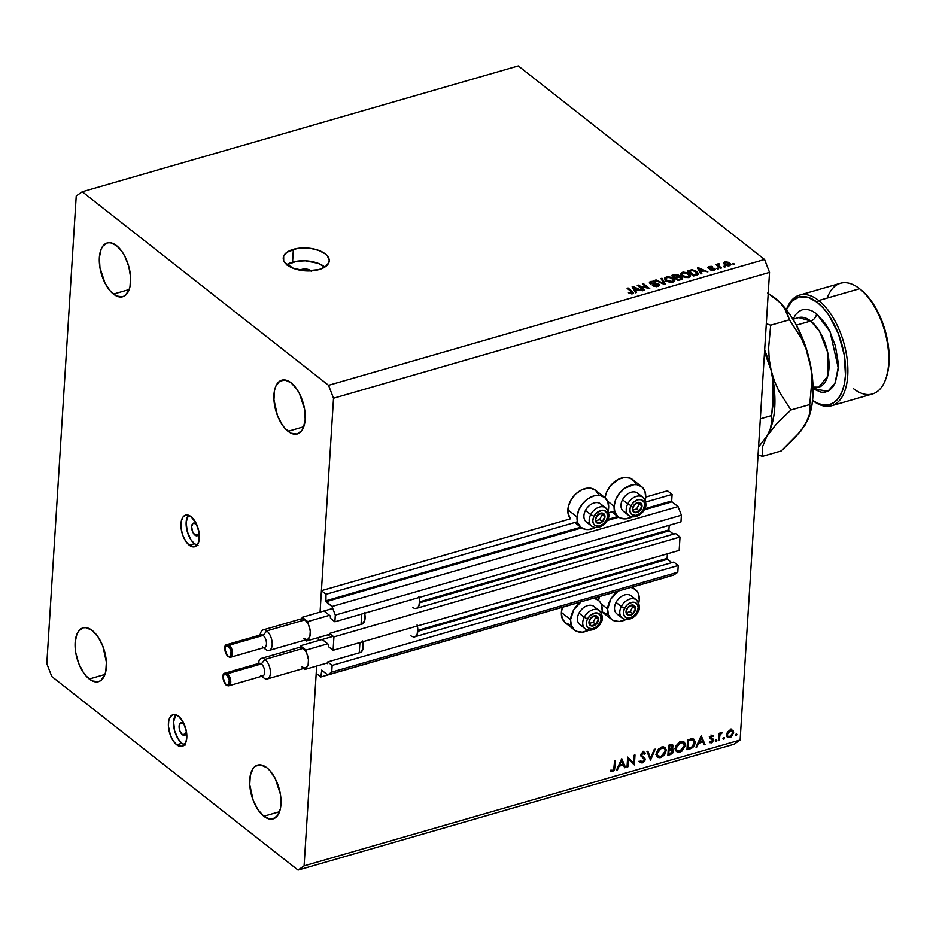 <?xml version="1.0" encoding="UTF-8"?>
<svg xmlns="http://www.w3.org/2000/svg" width="936" height="936" viewBox="0 0 936 936"><rect width="100%" height="100%" fill="white"/><g stroke="black" fill="none" stroke-linecap="round" stroke-linejoin="round"><path stroke-width="1.4" d="M666.888 577.114L632.327 587.083L666.888 577.114M617.748 591.295L595.261 597.776L617.748 591.295M580.683 601.988L320.802 676.997L316.204 673.382L316.672 666.046L304.095 865.858L740.119 740.013L769.532 272.376L333.52 398.221L320.065 612.109L321.411 590.686L326.009 594.301L325.588 600.865L580.753 527.214L325.588 600.865L331.987 606.481L335.31 615.081L334.889 621.785L330.478 618.31L330.244 615.888L324.359 611.267L330.244 615.888L330.478 618.31L334.889 621.785L680.975 521.89L334.889 621.785L335.31 615.081L681.396 515.198L335.31 615.081L331.987 606.481L678.073 506.598L331.987 606.481L325.927 601.719L326.009 594.301L577.442 521.738L326.009 594.301L321.411 590.686L570.422 518.825L321.411 590.686L320.065 612.109L333.52 398.221L769.532 272.376L764.56 259.494L518.287 65.918L82.274 191.763L328.548 385.328L764.56 259.494L328.548 385.328L333.52 398.221L328.548 385.328L82.274 191.763L518.287 65.918L764.56 259.494L769.532 272.376L740.119 740.013L304.095 865.858L298.046 870.082L51.772 676.506L46.8 663.624L76.225 195.987L82.274 191.763L76.225 195.987L46.8 663.624L51.772 676.506L298.046 870.082L734.058 744.237L298.046 870.082L304.095 865.858L316.672 666.046L316.204 673.382L320.802 676.997L580.683 601.988M321.773 670.27L320.802 676.997L321.773 670.27M673.768 575.032L327.682 674.926L321.621 670.153L327.682 674.926L673.768 575.032L677.804 572.224L331.718 672.106L327.682 674.926L331.718 672.106L677.804 572.224L678.226 565.519L332.14 665.402L331.718 672.106L332.14 665.402L678.226 565.519L673.815 562.056L415.28 636.667L673.815 562.056L678.226 565.519L677.804 572.224L673.768 575.032M359.482 652.778A11.197 5.686 73.9 0 1 359.26 652.778L359.904 642.552L359.26 652.778L360.781 652.392L327.729 661.939L332.14 665.402L327.729 661.939L360.781 652.404L363.145 648.121L362.677 640.961M327.635 663.507L327.729 661.939L327.635 663.507M671.732 562.653L667.438 559.283L417.784 631.332L667.438 559.283L671.732 562.653M326.488 663.214L327.6 663.683L326.488 663.214M667.099 558.418L667.391 553.808L667.099 558.418L417.83 630.373L667.099 558.418M328.442 644.401L322.569 639.779L328.442 644.401M328.676 646.823L328.782 645.255L328.676 646.823L333.087 650.298L333.93 636.889L680.016 537.007L679.173 550.403L333.087 650.298L328.676 646.823M679.173 550.403L333.087 650.298L333.93 636.889L680.016 537.007L675.605 533.543L417.07 608.154L675.605 533.543L680.016 537.007L679.173 550.403M361.273 624.265A11.197 5.686 73.9 0 1 361.05 624.265L361.694 614.039L361.05 624.265L362.583 623.879L329.519 633.426L333.93 636.889L329.519 633.426L362.571 623.891L364.946 619.609L364.467 612.437M329.425 634.994L329.519 633.426L329.425 634.994M673.522 534.14L669.228 530.77L419.574 602.819L669.228 530.77L673.522 534.14M328.29 634.702L329.016 635.275L328.29 634.702M668.901 529.905L669.182 525.295L668.901 529.905L419.62 601.848L668.901 529.905M680.975 521.89L681.396 515.198L678.073 506.598L672.013 501.836L644.073 509.898L672.013 501.836L678.073 506.598L681.396 515.198L680.975 521.89M618.743 517.21L607.008 520.591L618.743 517.21M581.677 527.904L325.927 601.719L581.677 527.904M671.685 500.971L672.095 494.419L645.641 502.047L672.095 494.419L667.497 490.803L645.711 497.098L667.497 490.803L672.095 494.419L671.685 500.971L644.635 508.774L671.685 500.971M607.581 519.48L617.818 516.52L607.581 519.48M614.507 511.033L608.587 512.752L614.507 511.033M318.275 640.622L318.462 637.533L318.275 640.622M604.633 497.414A19.094 13.443 -51.8 0 1 608.646 507.862L607.838 501.883L604.75 497.507L599.847 495.401L593.88 495.893L587.75 498.9L582.403 503.966L578.635 510.319L577.032 516.988A19.094 13.443 -51.8 0 1 587.668 498.958A19.094 13.443 -51.8 0 1 604.633 497.414L595.448 490.195A19.094 13.443 128.2 0 0 578.483 491.728A19.094 13.443 128.2 0 0 567.848 509.769L577.032 516.988L577.84 522.978L580.928 527.354L585.831 529.46L588.732 529.542L595.214 527.6A19.094 13.443 -51.8 0 1 581.034 527.436A19.094 13.443 -51.8 0 1 577.032 516.988L567.848 509.769A19.094 13.443 128.2 0 0 570.422 518.825L567.941 512.905L568.351 506.458L571.089 499.812L575.734 493.986L581.584 489.879L587.75 488.101L590.663 488.182L595.565 490.288L598.654 494.664M608.131 511.185L608.646 507.862A19.094 13.443 -51.8 0 1 608.143 511.15M614.098 506.294A19.094 13.443 -51.8 0 1 624.733 488.253A19.094 13.443 -51.8 0 1 641.698 486.72A19.094 13.443 -51.8 0 1 645.7 497.168L645.197 500.491A19.094 13.443 -51.8 0 0 645.7 497.168L644.904 491.189L641.815 486.814L636.913 484.708L634 484.626L624.815 488.194L619.457 493.26L615.689 499.613L614.098 506.294L607.522 501.134L614.098 506.294L614.893 512.273L617.982 516.649L620.252 518.017L625.798 518.848L632.28 516.906A19.094 13.443 -51.8 0 1 618.099 516.742A19.094 13.443 -51.8 0 1 614.098 506.294M641.698 486.72L632.502 479.501A19.094 13.443 128.2 0 0 616.134 480.624A19.094 13.443 128.2 0 0 605.03 497.753L606.505 492.394L610.272 486.041L618.649 479.185L624.815 477.395L630.361 478.226L634.433 481.525L635.708 483.97M574.575 630.092A19.094 13.443 -51.8 0 0 588.756 630.256L582.274 632.198L576.728 631.367L574.47 629.998L571.381 625.622L570.574 619.644L561.389 612.425A19.094 13.443 128.2 0 0 565.391 622.873L574.575 630.092A19.094 13.443 -51.8 0 1 570.574 619.644L573.815 609.687L581.291 601.544M593.389 598.057L598.291 600.163L600.093 602.105L601.38 604.539L602.187 610.518A19.094 13.443 -51.8 0 1 601.684 613.805M618.357 590.85L610.88 598.993L607.639 608.95A19.094 13.443 -51.8 0 0 611.641 619.398A19.094 13.443 -51.8 0 0 625.821 619.562L619.34 621.492L613.794 620.673L611.524 619.304L608.435 614.929L607.639 608.95L601.064 603.778L607.639 608.95A19.094 13.443 -51.8 0 1 617.935 591.154M630.841 587.422A19.094 13.443 -51.8 0 1 635.24 589.376A19.094 13.443 -51.8 0 1 639.241 599.824L638.738 603.135A19.094 13.443 -51.8 0 0 639.241 599.824L638.446 593.845L637.159 591.4L633.087 588.1L630.454 587.363M599.485 596.56A19.094 13.443 128.2 0 0 598.572 600.409L599.485 596.56M199.017 531.145L198.198 534.994L197.086 535.778L194.981 535.123L198.678 534.058L194.981 535.123A6.587 3.346 73.9 0 1 191.728 528.395A6.587 3.346 73.9 0 1 193.518 523.095A6.587 3.346 73.9 0 1 195.694 523.727L197.075 525.26M198.022 545.36L194.442 543.687L190.991 539.838L187.2 531.344L186.147 522.206L188.429 515.21A16.462 8.354 -106.1 0 0 186.744 529.46A16.462 8.354 -106.1 0 0 194.442 543.687L189.259 545.173A16.462 8.354 73.9 0 1 181.128 528.349A16.462 8.354 73.9 0 1 185.597 515.104A16.462 8.354 73.9 0 1 191.061 516.66L187.469 514.987L185.796 515.057L183.023 516.988L181.327 521.059L181.327 529.706L183.023 535.895L185.819 541.324L189.259 545.173L194.524 546.788L197.297 544.846L198.994 540.786L198.994 532.139L196.01 523.084L191.061 516.66A16.462 8.354 73.9 0 1 199.192 533.497A16.462 8.354 73.9 0 1 194.723 546.729A16.462 8.354 73.9 0 1 189.259 545.173L194.442 543.687A16.462 8.354 -106.1 0 0 197.075 545.138M186.451 730.747L185.129 735.099L182.426 734.725L186.124 733.66L182.426 734.725A6.587 3.346 73.9 0 1 179.174 727.997A6.587 3.346 73.9 0 1 180.952 722.697A6.587 3.346 73.9 0 1 183.14 723.329L184.521 724.862M185.468 744.962L181.888 743.289L178.437 739.44L174.646 730.946L173.593 721.808L175.874 714.812A16.462 8.354 -106.1 0 0 174.19 729.062A16.462 8.354 -106.1 0 0 181.888 743.289L176.705 744.775A16.462 8.354 73.9 0 1 168.574 727.951A16.462 8.354 73.9 0 1 173.043 714.706A16.462 8.354 73.9 0 1 178.495 716.262L174.915 714.589L173.242 714.659L170.457 716.59L168.761 720.662L168.41 726.219L170.469 735.497L173.254 740.926L176.705 744.775L181.958 746.39L185.749 742.646L186.791 737.743L186.439 731.741L183.456 722.674L178.495 716.262A16.462 8.354 73.9 0 1 186.638 733.099A16.462 8.354 73.9 0 1 182.169 746.331A16.462 8.354 73.9 0 1 176.705 744.775L181.888 743.289A16.462 8.354 -106.1 0 0 184.509 744.74M299.988 270.176A6.587 3.264 -176.4 0 1 301.755 269.392L301.685 270.469L301.755 269.392L306.68 269.123L311.489 271.3M286.24 265.04L296.536 261.284L305.335 260.816L318.135 263.32L324.862 267.064A23.037 11.443 3.6 0 0 292.57 262.162L293.377 249.339A23.037 11.443 -176.4 0 1 317.351 249.935A23.037 11.443 -176.4 0 1 329.238 260.898A23.037 11.443 -176.4 0 1 319.106 269.556L306.341 270.913L293.541 268.398L285.024 262.876L283.69 260.664L283.655 256.183L287.048 252.205L297.344 248.449L310.635 248.403L318.942 250.485L325.318 253.937L327.46 256.019L329.25 260.489L328.829 262.7L325.424 266.678L319.106 269.556A23.037 11.443 -176.4 0 1 295.121 268.96A23.037 11.443 -176.4 0 1 283.245 257.997A23.037 11.443 -176.4 0 1 293.377 249.339L292.57 262.162A23.037 11.443 3.6 0 0 286.802 264.666M89.224 679.01A27.975 14.204 73.9 0 1 75.406 650.403A27.975 14.204 73.9 0 1 83 627.892A27.975 14.204 73.9 0 1 92.278 630.536L86.182 627.682L83.339 627.799L78.612 631.098L76.904 634.163L75.126 642.494L75.734 652.708L78.624 663.238L83.362 672.469L86.206 676.155L92.301 680.94L98.163 681.747L100.725 680.601L104.598 675.394L105.78 671.545L106.376 662.091L102.878 646.32L98.14 637.088L92.278 630.536A27.975 14.204 73.9 0 1 106.107 659.155A27.975 14.204 73.9 0 1 98.514 681.665A27.975 14.204 73.9 0 1 89.224 679.01L104.961 674.47L89.224 679.01M113.443 294.068A27.975 14.204 73.9 0 1 99.626 265.461A27.975 14.204 73.9 0 1 107.207 242.951A27.975 14.204 73.9 0 1 116.497 245.595L110.401 242.74L107.558 242.857L102.831 246.156L101.123 249.21L99.345 257.552L99.953 267.766L105.019 283.163L110.425 291.213L116.52 295.998L122.382 296.806L124.944 295.647L128.817 290.452L129.999 286.603L130.595 277.15L128.805 266.573L124.921 256.499L122.359 252.135L116.497 245.595A27.975 14.204 73.9 0 1 130.326 274.201A27.975 14.204 73.9 0 1 122.733 296.712A27.975 14.204 73.9 0 1 113.443 294.068L129.18 289.528L113.443 294.068M288.042 431.297A27.975 14.204 73.9 0 1 274.213 402.691A27.975 14.204 73.9 0 1 281.806 380.18A27.975 14.204 73.9 0 1 291.096 382.824L285 379.969L279.595 381.245L275.722 386.439L274.541 390.289L273.944 399.742L277.442 415.514L282.181 424.757L285.024 428.442L291.119 433.228L296.981 434.035L301.708 430.735L303.416 427.682L305.195 419.34L304.586 409.126L299.52 393.728L296.958 389.364L291.096 382.824A27.975 14.204 73.9 0 1 304.914 411.442A27.975 14.204 73.9 0 1 297.332 433.941A27.975 14.204 73.9 0 1 288.042 431.297L303.767 426.757L288.042 431.297M263.823 816.25A27.975 14.204 73.9 0 1 249.994 787.632A27.975 14.204 73.9 0 1 257.587 765.121A27.975 14.204 73.9 0 1 266.877 767.766L260.781 764.911L255.376 766.186L253.211 768.327L250.321 775.242L249.725 784.696L253.223 800.467L257.962 809.698L263.823 816.25L269.919 819.094L272.762 818.977L277.489 815.677L280.379 808.774L280.976 804.281L280.367 794.079L275.301 778.682L269.896 770.632L266.877 767.766A27.975 14.204 73.9 0 1 280.695 796.384A27.975 14.204 73.9 0 1 273.113 818.895A27.975 14.204 73.9 0 1 263.823 816.25L279.548 811.711L263.823 816.25M628.384 758.967L627.892 766.806L627.026 767.052L627.658 757.072L633.649 763.062L634.14 755.2L634.994 754.954L634.374 764.934L628.384 758.967L634.374 764.934L634.994 754.954L634.14 755.2L633.649 763.062L627.658 757.072L627.026 767.052L627.892 766.806L627.085 766.174L627.892 766.806L628.384 758.967L627.576 758.335L628.384 758.967M643.196 756.791L645.278 759.388L644.565 761.26L641.92 762.969L639.627 761.53L640.47 760.792L642.646 761.787L644.342 760.055L644.143 758.733L640.622 755.773L641.09 753.925L642.88 752.439L645.548 753.316L644.728 754.159L642.435 753.632L641.511 755.481L644.658 757.727L645.278 759.388L641.476 755.083L642.95 753.41L644.728 754.159L645.548 753.316L643.079 751.222M650.508 760.278L646.975 751.503L647.899 751.234L650.578 758.183L654.252 749.397L655.177 749.128L650.508 760.278L655.177 749.128L654.252 749.397L650.578 758.183L647.899 751.234L646.975 751.503L650.508 760.278M660.898 757.528L659.002 757.715L656.861 756.452L656.358 752.731L658.652 748.753L663.413 746.858L664.993 747.513L666.21 749.83L664.548 754.978L660.898 757.528L666.233 750.836L664.981 747.513L661.483 747.057L656.206 753.784L657.458 757.06L660.898 757.528L659.845 756.697L660.898 757.528M679.981 752.029L678.073 752.205L675.932 750.941L675.265 748.777L675.769 746.156L679.583 741.932L683.455 741.628L685.07 743.406L685.257 745.852L681.934 751.093L679.981 752.029L685.304 745.337L684.064 742.002L680.566 741.558L675.277 748.273L676.529 751.561L679.981 752.029L678.916 751.187L679.981 752.029M695.998 747.15L701.275 735.825L705.042 744.541L704.118 744.81L702.913 742.014L698.584 743.266L696.934 746.881L695.998 747.15L696.934 746.881L698.584 743.266L702.913 742.014L704.118 744.81L705.042 744.541L701.146 735.86L695.998 747.15M736.035 735.719L735.368 734.783L736.69 734.14L736.339 735.567L736.889 734.655L736.141 734.058L735.298 735.123L736.035 735.719L735.298 735.123M607.242 614.192L602.059 611.84A19.094 13.443 128.2 0 0 602.456 612.179L611.641 619.398M570.176 624.885L565.274 622.779L562.185 618.403L561.389 612.425L562.419 607.265A19.094 13.443 128.2 0 0 561.389 612.425L570.574 619.644A19.094 13.443 -51.8 0 1 580.87 601.848M732.853 730.408L730.279 729.975L727.553 731.94L726.43 734.807L727.834 731.589L731.706 729.846L733.227 730.852L733.648 732.724L731.203 736.854L729.097 737.662L727.307 737.182L726.43 734.807L727.377 737.229L729.799 737.521L733.648 732.724L732.689 730.267M723.692 739.288L723.025 738.34L724.335 737.697L723.996 739.136L724.534 738.223L723.785 737.615L722.943 738.679L723.692 739.288L722.943 738.679M719.351 740.411L718.497 740.657L718.953 733.368L719.807 733.11L719.749 734.187L722.253 732.537L719.913 735.111L719.351 740.411L719.819 735.415L722.253 732.537L719.749 734.187L719.807 733.11L718.953 733.368L718.497 740.657L719.351 740.411L718.555 739.779L719.351 740.411M715.981 741.511L715.315 740.563L716.637 739.92L716.286 741.359L716.836 740.446L716.087 739.85L715.244 740.902L715.981 741.511L715.244 740.902M710.202 737.018L713.489 740.154L713.232 739.124L710.108 737.229L711.091 738.001L710.225 736.878L710.904 737.404L711.863 736.164L711.184 735.626L713.021 736.585L713.642 735.79L711.922 735.263L710.038 737.685L711.22 735.602L713.478 735.637L710.904 737.404L713.232 739.124L713.466 740.376L712.109 742.482L709.558 742.611L712.624 740.446L710.038 737.685L712.624 740.446L711.325 741.967L709.991 741.605L709.582 742.622M695.085 742.634L692.734 747.513L686.954 749.759L687.574 739.779L692.827 738.75L695.015 741.195L695.085 742.634L693.962 739.253L692.511 738.715L687.574 739.779L686.954 749.759L689.902 748.905L688.966 748.168L689.902 748.905C692.979 747.993 694.699 745.898 695.085 742.634L694.196 741.944L695.085 742.634M670.457 754.521L667.871 755.27L668.503 745.29L671.966 744.518L673.241 746.062L672.001 748.788L673.288 749.35L673.639 751.117L672.621 753.176L670.457 754.521L673.674 750.812L672.001 748.788L673.241 746.343L672.656 744.787L668.503 745.29L667.871 755.27L670.457 754.521L669.521 753.784L670.457 754.521M616.52 770.094L621.797 758.768L625.564 767.473L624.64 767.742L623.423 764.958L619.105 766.198L617.456 769.825L616.52 770.094L617.456 769.825L619.105 766.198L623.423 764.958L624.64 767.742L625.564 767.473L621.668 758.803L616.52 770.094M610.892 770.082L612.518 770.48L613.723 769.591L614.578 760.851L615.432 760.605L614.543 769.802L612.565 771.486L610.33 770.995L610.892 770.082L610.33 770.995L612.565 771.486L615.01 767.344L615.432 760.605L614.578 760.851L614.156 767.485L612.67 770.445L610.892 770.082M639.58 286.112L644.693 290.137L643.711 290.417L637.276 285.363L647.478 287.925L642.353 283.9L643.348 283.608L649.771 288.674L639.58 286.112L649.771 288.674L643.348 283.608L642.353 283.9L647.478 287.925L637.276 285.363L643.711 290.417L644.693 290.137L639.58 286.112L639.51 287.13L639.58 286.112M650.988 283.234L651.76 281.9L655.832 281.982L650.976 281.315L649.97 283.503L657.914 284.415L657.037 286.627L657.084 285.843L653.305 285.316L653.246 286.182L653.305 285.316L657.751 286.451L659.482 285.152L658.885 284.111L658.768 286.053L658.885 284.111L659.4 285.457L656.37 286.709L652.392 285.667L656.113 286.018L658.254 285.035L657.177 284.064L649.97 283.503L650.029 281.701L653.609 281.116L655.832 281.982L651.76 281.9L650.66 282.649L651.175 283.362L658.885 284.111L651.947 283.655L650.66 282.695L650.578 283.865M661.963 278.238L665.391 284.158L664.361 284.462L655.083 280.227L656.101 279.934L664.069 283.737L660.933 278.542L661.963 278.238L660.933 278.542L664.069 283.737L656.101 279.934L655.083 280.227L664.361 284.462L665.391 284.158L661.963 278.238L661.846 280.075L661.963 278.238M672.961 282.064L667.345 281.479L664.958 279.653L664.63 278.074L667.298 276.682L671.755 277.372L674.716 279.934L674.294 281.408L672.961 282.064L674.786 280.484L673.44 278.39L666.362 276.88L664.525 278.507L665.964 280.624L669.135 282.087L672.961 282.064M688.814 277.489L683.198 276.892L680.811 275.079L680.484 273.499L683.151 272.107L687.609 272.797L690.569 275.359L690.148 276.834L688.814 277.489L690.639 275.909L689.294 273.815L682.215 272.306L680.378 273.932L681.817 276.05L684.988 277.512L688.814 277.489M700.748 271.896L701.836 273.64L700.807 273.944L697.425 268L698.385 267.731L707.873 271.896L704.083 270.925L700.748 271.896L704.083 270.925L707.873 271.896L698.385 267.731L697.425 268L700.807 273.944L701.836 273.64L700.748 271.896L700.643 273.64L700.748 271.896M733.578 263.496L734.503 264.221L733.508 264.502L732.595 263.776L733.578 263.496L732.595 263.776L733.508 264.502L734.503 264.221L733.578 263.496L733.52 264.502L733.578 263.496M729.764 263.016L730.817 264.865L728.149 265.918L725.435 265.227L723.411 263.145L725.482 261.776L728.805 262.396L724.721 261.916L723.411 263.051L724.487 264.596L729.565 265.73L730.876 264.596L729.764 263.016L729.589 265.719L729.764 263.016M724.417 266.14L725.33 266.865L723.423 266.421L724.417 266.14L723.423 266.421L724.347 267.146L725.33 266.865L724.417 266.14L724.347 267.146L724.417 266.14M719.07 266.058L721.492 267.965L720.498 268.258L715.829 264.584L717.561 264.876L717.701 263.964L719.094 263.812L719.386 264.443L718.193 265.028L719.07 266.058L718.286 265.262L719.094 263.812L717.9 263.894L717.561 264.876L715.829 264.584L720.498 268.258L721.492 267.965L719.07 266.058L719 267.076L719.07 266.058M717.725 268.07L718.649 268.796L716.73 268.351L717.725 268.07L716.73 268.351L718.649 268.796L717.725 268.07L717.666 269.077L717.725 268.07M714.741 268.386L714.718 269.919L712.39 270.457L710.038 269.743L713.302 269.708L714.063 269.24L713.595 268.597L707.908 267.907L708.622 266.584L711.418 266.339L712.624 266.854L709.722 266.971L709.184 267.86L714.741 268.386L709.055 267.778L709.722 266.971L712.624 266.854L709.02 266.456L708.154 268.141L713.864 268.761L713.302 269.708L710.038 269.743L713.911 270.247L714.741 268.386L714.648 269.966L714.741 268.386L715.256 269.217M696.934 271.557L698.268 274.26L693.751 275.98L687.317 270.925L692.441 269.79L696.934 271.557L691.645 269.802L687.317 270.925L693.751 275.98L698.432 273.768L696.934 271.557L696.864 272.75L696.934 271.557M681.829 277.384L682.274 279.045L677.898 280.554L671.463 275.5L676.681 274.412L678.834 275.324L678.939 276.529L681.829 277.384L678.939 276.529L678.647 275.161L674.423 274.646L671.463 275.5L677.898 280.554L682.531 278.53L681.829 277.384L681.7 279.396L681.829 277.384M635.474 290.733L636.562 292.477L635.532 292.781L632.139 286.849L633.11 286.568L642.587 290.745L638.808 289.774L635.474 290.733L638.808 289.774L642.587 290.745L633.11 286.568L632.139 286.849L635.532 292.781L636.562 292.477L635.474 290.733L635.357 292.488L635.474 290.733M632.467 293.752L628.407 292.769L631.227 293.225L632.303 292.582L627.12 288.3L628.103 288.007L633.555 292.687L632.467 293.752L633.578 292.874L628.103 288.007L627.12 288.3L632.268 292.477L631.765 293.155L628.407 292.769L632.467 293.752M734.058 744.237L740.119 740.013L734.058 744.237M299.953 270.211L301.755 269.392A6.587 3.264 -176.4 0 1 311.091 270.878M186.463 731.87A6.587 3.346 73.9 0 1 184.603 735.357A6.587 3.346 73.9 0 1 182.426 734.725L179.923 731.016L179.104 726.137L180.437 722.955L183.14 723.329A6.587 3.346 73.9 0 1 184.38 724.651M199.017 532.268A6.587 3.346 73.9 0 1 197.168 535.755A6.587 3.346 73.9 0 1 194.981 535.123L192.488 531.414L191.658 526.535L192.991 523.353L195.694 523.727A6.587 3.346 73.9 0 1 196.934 525.061M724.651 263.039L724.721 261.916L724.651 263.039M725.47 264.303L725.365 262.454L728.816 263.344L728.922 265.192L728.887 265.871L728.922 265.192L725.47 264.303L725.412 265.204L725.47 264.303L727.939 265.297L729.635 264.572L726.348 262.349L724.745 262.829L725.47 264.303M724.546 264.642L725.365 262.454M729.577 265.73L729.647 264.502L728.922 265.192M716.754 265.309L716.812 264.291L716.754 265.309M717.502 265.894L717.561 264.876L717.502 265.894M717.9 263.894L717.76 266.105L717.561 264.876M719.047 264.49L719.094 263.812L719.047 264.49M718.286 265.262L718.626 264.572M710.904 270.165L710.95 269.392L710.904 270.165M713.267 270.399L713.302 269.708L713.267 270.399M713.864 268.761L713.302 269.708M707.721 267.415L708.154 268.141M708.962 267.345L709.02 266.456L708.962 267.345M709.055 267.778L709.722 266.971M709.71 268.679L709.757 267.988L709.71 268.679M711.091 268.655L711.138 267.883L711.091 268.655M698.279 269.498L698.385 267.731L698.279 269.498M700.327 271.206L699.356 269.474L699.239 271.194L698.572 268.386L698.478 269.861L698.572 268.386L703.006 270.434L702.948 271.253L703.006 270.434L700.327 271.206L700.222 272.902L700.327 271.206L703.006 270.434L698.572 268.386L700.327 271.206M689.949 270.972L690.007 270.141L689.949 270.972M691.599 270.527L691.645 269.802L691.599 270.527M697.133 273.183L693.365 270.562L689.06 271.229L693.985 275.102L695.694 274.611L695.635 275.43L697.133 273.183L693.985 275.102L693.939 275.921L693.985 275.102L689.06 271.229L688.99 272.236L689.06 271.229L692.207 270.457L695.939 271.838L697.133 273.183L697.121 274.985M682.157 273.242L682.215 272.306L682.157 273.242M689.224 275.055L689.294 273.815L689.224 275.055M681.619 275.289L680.917 275.652M682.824 275.781L681.607 274.084L682.976 272.891L686.416 273.055L689.411 275.71L688.007 277.664L688.054 276.904L682.789 275.746L682.765 276.682L682.824 275.781L687.726 276.986L689.411 275.605L687.457 273.523L683.795 272.739L681.665 273.815L682.824 275.781M674.365 275.465L674.423 274.646L674.365 275.465M678.53 277.185L678.647 275.161L678.53 277.185M678.939 276.529L678.647 275.161M677.769 275.523L673.206 275.804L675.125 277.313L673.206 275.804L673.136 276.822L673.206 275.804L674.821 275.336L677.769 275.523L677.734 277.372L677.793 276.483L676.822 277.629L676.868 276.81L675.125 277.313L675.067 278.331L675.125 277.313L677.793 276.483L677.769 275.523L677.793 276.483M680.835 277.676L678.916 277.138L675.874 277.898L678.132 279.677L675.874 277.898L675.815 278.916L675.874 277.898L677.699 277.372L680.835 277.676L680.917 279.677L680.975 278.764L680.051 279.934L680.098 279.103L678.132 279.677L678.085 280.496L678.132 279.677L681.127 278.647L680.835 277.676L680.975 278.764M666.303 277.816L666.362 276.88L666.303 277.816M673.37 279.63L673.44 278.39L673.37 279.63M665.765 279.864L665.051 280.227M666.97 280.355L665.753 278.659L667.122 277.465L670.562 277.641L673.557 280.285L672.153 282.239L672.2 281.479L666.935 280.32L666.912 281.256L666.97 280.355L671.872 281.56L673.557 280.18L671.592 278.097L667.941 277.313L665.8 278.401L666.97 280.355M656.054 280.671L656.101 279.934L656.054 280.671M662.641 283.666L662.676 283.046L662.641 283.666M657.914 284.415L658.183 286.322M649.397 282.543L649.97 283.503M653.855 284.205L653.89 283.549L653.855 284.205M655.832 283.994L655.879 283.327L655.832 283.994M638.258 286.135L638.329 285.059L638.258 286.135M647.443 288.569L647.478 287.925L647.443 288.569M643.278 284.626L643.348 283.608L643.278 284.626M632.993 288.346L633.11 286.568L632.993 288.346M635.041 290.043L634.07 288.311L633.965 290.031L633.298 287.235L633.204 288.709L633.298 287.235L637.732 289.271L637.673 290.101L637.732 289.271L635.041 290.043L634.936 291.739L635.041 290.043L637.732 289.271L633.298 287.235L635.041 290.043M629.261 293.342L629.308 292.418L629.261 293.342M631.718 293.904L631.765 293.155L631.718 293.904M632.268 292.477L631.765 293.155M632.174 293.822L632.245 292.874M628.044 289.025L628.103 288.007L628.044 289.025M632.327 293.787L632.479 291.447L632.327 293.787M593.787 598.127A19.094 13.443 -51.8 0 1 598.174 600.07A19.094 13.443 -51.8 0 1 602.187 610.518L601.673 613.829M736.889 734.655L736.141 734.058M731.016 728.957L731.812 731.273L731.542 729.67M732.666 731.952L730.22 730.864L732.081 731.133L732.783 732.982L729.858 736.62L727.974 736.386L726.547 733.988L727.284 734.561L730.22 730.864L729.472 730.279L730.22 730.864L728.22 732.291L727.284 734.561L727.646 736.035L729.799 737.521L728.793 736.726L731.858 735.24L732.654 731.929M727.67 736.152L726.617 736.222M726.593 736.222L727.962 736.07M724.534 738.223L723.774 737.626M718.942 733.555L719.749 734.187L718.942 733.555M720.907 732.794L721.726 733.438L720.907 732.794M720.697 732.958L721.305 733.438L720.697 732.958M718.871 734.666L719.819 735.415L718.871 734.666M718.708 737.322L719.503 737.954L718.708 737.322M716.836 740.446L716.075 739.85M711.863 736.164L713.021 736.585M713.232 739.124L711.091 738.001M709.383 742.447L711.313 742.856L709.886 741.745L711.313 742.856L713.489 740.154L711.582 739.136L711.606 738.153M710.284 738.715L712.436 739.814M710.6 738.375L709.593 737.919M702.374 741.16L702.655 741.815L702.374 741.16M703.462 743.289L705.042 744.541L703.462 743.289M701.977 741.277L702.913 742.014L701.977 741.277M697.987 742.798L698.584 743.266L697.987 742.798M696.337 746.413L696.934 746.881L696.337 746.413M701.076 737.79L702.527 741.125L699.11 742.108L698.513 741.64L699.11 742.108L701.076 737.79L700.479 737.322L701.076 737.79L699.11 742.108L702.527 741.125L701.076 737.79M692.862 738.761L693.237 740.177M693.248 740.458L692.734 738.516M687.866 748.496L688.37 740.552L687.562 739.931L688.37 740.552L689.036 740.364L688.1 739.627L689.036 740.364L691.95 739.803L690.803 738.89L693.342 740.247L694.231 742.88L691.704 747.139L687.866 748.496L687.071 747.864L687.866 748.496L691.54 747.232L694.021 744.073L694.161 741.686L692.991 740.037L688.37 740.552L687.866 748.496M691.493 738.808L693.342 740.247M683.479 743.371L684.45 745.571L680.004 751.011L677.126 750.613L675.382 747.431L676.131 748.028L680.542 742.564L683.467 742.962L681.408 741.37M684.415 744.623L685.304 745.337L684.415 744.623M676.623 749.724L674.844 748.741M682.063 741.955L682.402 742.576M679.676 741.885L680.542 742.564L679.676 741.885M671.393 744.529L673.241 746.343L671.369 745.196M670.235 744.295L672.071 745.746L668.491 745.43L669.298 746.062L669.088 749.256L672.001 748.788L671.404 748.32L672.376 746.612L669.661 749.092L668.292 748.636L669.088 749.256L669.298 746.062L670.457 745.723L669.521 744.997L672.376 746.612L672.06 745.735L672.376 746.612M673.066 749.139L672.001 748.788M671.791 748.625L673.674 750.812L671.826 749.537M671.802 749.666L671.767 748.554M671.369 745.22L671.381 744.354M671.369 749.724L669.029 750.286L668.269 749.069L669.591 750.122L671.369 749.724L670.305 748.894L672.82 751.058L670.012 753.644L667.988 753.363L668.795 753.995L669.029 750.286L668.222 749.654L669.029 750.286L668.795 753.995L672.504 752.029L672.738 750.45L671.369 749.724L672.82 751.058M664.408 748.882L665.379 751.082L660.933 756.51L658.043 756.124L656.312 752.942L657.06 753.527L661.459 748.075L664.396 748.472L662.337 746.881M665.332 750.134L666.233 750.836L665.332 750.134M657.552 755.223L655.773 754.24M662.98 747.454L663.332 748.086M660.605 747.396L661.459 748.075L660.605 747.396M649.116 757.025L650.578 758.183L649.116 757.025M645.548 753.316L643.114 752.368L640.61 755.375L644.424 759.622L642.459 761.845L640.47 760.792L639.627 761.53L640.446 762.594L642.388 762.875L639.627 761.541L642.388 762.875L645.278 759.388L643.43 758.113M640.294 760.945L641.125 761.6L640.47 760.792M642.213 757.177L644.143 758.733M642.353 752.181L644.728 754.159M642.178 752.801L642.95 753.41L642.178 752.801M640.786 754.545L641.476 755.083L640.786 754.545M640.645 755.106L642.014 756.194L640.645 755.106M638.843 761.307L639.639 761.541M643.418 758.218L643.09 756.616M627.647 757.282L633.649 763.062L627.647 757.282M632.607 762.243L632.549 763.296L632.607 762.243M633.344 764.139L634.374 764.934L633.344 764.139M622.896 764.104L623.177 764.759L622.896 764.104M623.973 766.233L625.564 767.473L623.973 766.233M622.487 764.221L623.423 764.958L622.487 764.221M618.509 765.73L619.105 766.198L618.509 765.73M616.859 769.345L617.456 769.825L616.859 769.345M621.598 760.734L623.037 764.057L619.632 765.04L619.035 764.572L619.632 765.04L621.598 760.734L621.001 760.266L621.598 760.734L619.632 765.04L623.037 764.057L621.598 760.734M614.203 766.713L615.01 767.344L614.203 766.713M610.857 770.141L612.565 771.486L610.857 770.141M680.004 751.011L682.367 749.666L684.04 747.314L684.239 744.015L682.789 742.599L678.939 743.348L676.377 746.717L676.681 750.181L680.004 751.011M660.933 756.51L663.285 755.177L664.97 752.825L665.168 749.525L663.718 748.098L659.868 748.847L657.306 752.228L657.61 755.691L660.933 756.51M597.765 620.603L598.502 619.421A5.756 4.06 -51.8 0 1 597.741 622.101L597.074 621.832L597.765 620.603L597.074 621.832L597.741 622.101L598.279 620.755L597.987 617.128L596.337 615.829L593.986 615.888L589.727 619.62L589.06 623.54L591.131 625.892L593.482 625.833L597.741 622.101A5.756 4.06 -51.8 0 1 595.893 624.441A5.756 4.06 -51.8 0 1 591.131 625.892A5.756 4.06 -51.8 0 1 588.955 622.3A5.756 4.06 -51.8 0 1 591.564 617.269A5.756 4.06 -51.8 0 1 596.337 615.829L591.564 617.269L590.148 619.667L588.955 622.3L591.131 625.892L595.893 624.441L597.074 621.832L595.893 624.441L591.131 625.892L588.955 622.3L590.148 619.667L591.564 617.269L596.337 615.829A5.756 4.06 -51.8 0 1 598.502 619.421L596.337 615.829L598.502 619.421L597.765 620.603M599.017 610.377A11.524 8.108 128.2 0 0 584.251 617.233A11.524 8.108 -51.8 0 1 599.379 610.646L594.126 606.516A11.524 8.108 128.2 0 0 578.986 613.092A11.524 8.108 -51.8 0 1 579.758 611.781A11.524 8.108 -51.8 0 1 581.607 609.418A11.524 8.108 -51.8 0 1 596.115 609.383M581.56 609.476A10.401 7.324 128.2 0 0 581.502 609.535A10.401 7.324 128.2 0 0 579.829 611.664A10.401 7.324 128.2 0 0 579.793 611.723M587.551 618.953A8.892 6.259 -51.8 0 1 597.753 613.103A8.892 6.259 -51.8 0 1 599.918 622.768L600.783 622.826L599.918 622.768L596.641 626.757L592.383 628.758L588.58 628.091L586.954 626.242L586.357 623.575L586.884 620.498L589.551 616.122L595.074 612.963L597.753 613.103L600.502 615.478L600.982 619.655L599.918 622.768A8.892 6.259 -51.8 0 1 589.715 628.618A8.892 6.259 -51.8 0 1 587.551 618.953L584.251 617.233L587.551 618.953M599.379 610.646A11.524 8.108 -51.8 0 1 600.268 622.183L600.783 622.826C603.369 619.445 602.913 615.385 599.379 610.646M583.14 625.892A11.524 8.108 -51.8 0 1 578.986 613.092L584.251 617.233L578.986 613.092A11.524 8.108 128.2 0 0 579.887 624.628L585.14 628.758A11.524 8.108 -51.8 0 1 584.251 617.233A11.524 8.108 128.2 0 0 585.503 629.027M579.805 611.699L581.607 609.418M595.741 617.257L598.502 619.421L595.741 617.257L593.143 622.276L595.893 624.441L593.143 622.276L595.741 617.257M589.54 623.364L593.143 622.276L589.54 623.364M604.223 517.947L604.96 516.766A5.756 4.06 -51.8 0 1 604.2 519.445L603.533 519.188L604.223 517.947L603.533 519.188L604.2 519.445L604.738 518.099L604.445 514.472L602.796 513.185L600.444 513.232L596.185 516.965L595.518 520.884L596.63 522.744L598.712 523.388L601.181 522.639L604.2 519.445A5.756 4.06 -51.8 0 1 602.351 521.797A5.756 4.06 -51.8 0 1 597.589 523.236A5.756 4.06 -51.8 0 1 595.413 519.644A5.756 4.06 -51.8 0 1 598.022 514.625A5.756 4.06 -51.8 0 1 602.796 513.185L598.022 514.625L596.606 517.023L595.413 519.644L597.589 523.236L602.351 521.797L603.533 519.188L602.351 521.797L597.589 523.236L595.413 519.644L596.606 517.023L598.022 514.625L602.796 513.185A5.756 4.06 -51.8 0 1 604.96 516.766L602.796 513.185L604.96 516.766L604.223 517.947M605.475 507.733A11.524 8.108 128.2 0 0 590.71 514.578A11.524 8.108 -51.8 0 1 605.838 507.991L600.584 503.86A11.524 8.108 128.2 0 0 585.445 510.448A11.524 8.108 -51.8 0 1 586.217 509.125A11.524 8.108 -51.8 0 1 588.065 506.774A11.524 8.108 -51.8 0 1 602.573 506.727M588.019 506.821A10.401 7.324 128.2 0 0 587.96 506.879A10.401 7.324 128.2 0 0 586.287 509.008A10.401 7.324 128.2 0 0 586.252 509.067M594.009 516.298A8.892 6.259 -51.8 0 1 604.211 510.448A8.892 6.259 -51.8 0 1 606.376 520.124L607.242 520.17L606.376 520.124L603.1 524.101L598.841 526.102L595.039 525.435L593.412 523.598L592.816 520.931L593.342 517.842L596.01 513.478L601.532 510.307L604.211 510.448L606.961 512.823L607.441 517L606.376 520.124A8.892 6.259 -51.8 0 1 596.173 525.962A8.892 6.259 -51.8 0 1 594.009 516.298L590.71 514.578L594.009 516.298M605.838 507.991A11.524 8.108 -51.8 0 1 606.727 519.527L607.242 520.17C609.827 516.789 609.371 512.729 605.838 507.991M589.598 523.236A11.524 8.108 -51.8 0 1 585.445 510.448L590.71 514.578L585.445 510.448A11.524 8.108 128.2 0 0 586.345 521.984L591.599 526.114A11.524 8.108 -51.8 0 1 590.71 514.578A11.524 8.108 128.2 0 0 591.962 526.371M586.264 509.044L588.065 506.774M602.199 514.601L604.96 516.766L602.199 514.601L599.602 519.62L602.351 521.797L599.602 519.62L602.199 514.601M595.998 520.708L599.602 519.62L595.998 520.708M641.277 507.253L642.026 506.072A5.756 4.06 -51.8 0 1 641.254 508.751L640.598 508.482L641.277 507.253L640.598 508.482L641.254 508.751L641.792 507.406L641.511 503.779L639.85 502.48L637.498 502.538L633.239 506.271L632.572 510.19L634.643 512.542L636.995 512.483L641.254 508.751A5.756 4.06 -51.8 0 1 639.417 511.091A5.756 4.06 -51.8 0 1 634.643 512.542A5.756 4.06 -51.8 0 1 632.479 508.95A5.756 4.06 -51.8 0 1 635.088 503.931A5.756 4.06 -51.8 0 1 639.85 502.48L635.088 503.931L633.672 506.317L632.479 508.95L634.643 512.542L639.417 511.091L640.598 508.482L639.417 511.091L634.643 512.542L632.479 508.95L633.672 506.317L635.088 503.931L639.85 502.48A5.756 4.06 -51.8 0 1 642.026 506.072L639.85 502.48L642.026 506.072L641.277 507.253M642.541 497.028A11.524 8.108 128.2 0 0 627.763 503.884A11.524 8.108 -51.8 0 1 642.903 497.297L637.638 493.167A11.524 8.108 128.2 0 0 622.51 499.742A11.524 8.108 -51.8 0 1 623.271 498.432A11.524 8.108 -51.8 0 1 625.131 496.08A11.524 8.108 -51.8 0 1 639.639 496.033M625.072 496.127A10.401 7.324 128.2 0 0 625.026 496.185A10.401 7.324 128.2 0 0 623.353 498.315A10.401 7.324 128.2 0 0 623.317 498.373L625.131 496.08M631.063 505.604A8.892 6.259 -51.8 0 1 641.265 499.754A8.892 6.259 -51.8 0 1 643.43 509.418L644.296 509.476L643.43 509.418L640.154 513.408L635.907 515.408L632.104 514.741L630.033 511.641L629.998 508.716L631.975 504.13L634.339 501.614L638.598 499.613L641.265 499.754L644.027 502.129L644.623 504.796L643.43 509.418A8.892 6.259 -51.8 0 1 633.227 515.268A8.892 6.259 -51.8 0 1 631.063 505.604L627.763 503.884L631.063 505.604M642.903 497.297A11.524 8.108 -51.8 0 1 643.792 508.833L644.296 509.476C646.893 506.095 646.425 502.035 642.903 497.297M626.664 512.542A11.524 8.108 -51.8 0 1 622.51 499.742L627.763 503.884L622.51 499.742A11.524 8.108 128.2 0 0 623.399 511.278L628.664 515.408A11.524 8.108 -51.8 0 1 627.763 503.884A11.524 8.108 128.2 0 0 629.027 515.678M639.265 503.907L642.026 506.072L639.265 503.907L636.655 508.927L639.417 511.091L636.655 508.927L639.265 503.907M633.064 510.015L636.655 508.927L633.064 510.015M634.819 609.909L635.567 608.728A5.756 4.06 -51.8 0 1 634.795 611.407L634.14 611.138L634.819 609.909L634.14 611.138L634.795 611.407L635.333 610.061L635.053 606.434L632.268 604.984L627.6 607.663L626.242 610.272L626.114 612.846L627.237 614.695L630.536 615.139L634.795 611.407A5.756 4.06 -51.8 0 1 632.958 613.747A5.756 4.06 -51.8 0 1 628.185 615.186A5.756 4.06 -51.8 0 1 626.02 611.606A5.756 4.06 -51.8 0 1 628.629 606.575A5.756 4.06 -51.8 0 1 633.391 605.136L628.629 606.575L627.214 608.973L626.02 611.606L628.185 615.186L632.958 613.747L634.14 611.138L632.958 613.747L628.185 615.186L626.02 611.606L627.214 608.973L628.629 606.575L633.391 605.136A5.756 4.06 -51.8 0 1 635.567 608.728L633.391 605.136L635.567 608.728L634.819 609.909M636.082 599.683A11.524 8.108 128.2 0 0 621.305 606.528A11.524 8.108 -51.8 0 1 636.445 599.953L631.18 595.822A11.524 8.108 128.2 0 0 616.052 602.398A11.524 8.108 -51.8 0 1 616.812 601.087A11.524 8.108 -51.8 0 1 618.673 598.724A11.524 8.108 -51.8 0 1 633.181 598.689M618.614 598.783A10.401 7.324 128.2 0 0 618.567 598.829A10.401 7.324 128.2 0 0 616.894 600.959A10.401 7.324 128.2 0 0 616.859 601.017L618.673 598.724M624.605 608.248A8.892 6.259 -51.8 0 1 634.807 602.41A8.892 6.259 -51.8 0 1 636.971 612.074L637.837 612.132L636.971 612.074L633.695 616.063L629.448 618.064L625.646 617.397L623.575 614.297L623.54 611.372L625.517 606.774L627.88 604.27L632.139 602.269L634.807 602.41L637.568 604.773L638.165 607.441L636.971 612.074A8.892 6.259 -51.8 0 1 626.769 617.912A8.892 6.259 -51.8 0 1 624.605 608.248L621.305 606.528L624.605 608.248M636.445 599.953A11.524 8.108 -51.8 0 1 637.334 611.489L637.837 612.132C640.435 608.751 639.967 604.691 636.445 599.953M620.205 615.198A11.524 8.108 -51.8 0 1 616.052 602.398L621.305 606.528L616.052 602.398A11.524 8.108 128.2 0 0 616.941 613.934L622.206 618.064A11.524 8.108 -51.8 0 1 621.305 606.528A11.524 8.108 128.2 0 0 622.569 618.333M632.806 606.551L635.567 608.728L632.806 606.551L630.197 611.582L632.958 613.747L630.197 611.582L632.806 606.551M626.605 612.67L630.197 611.582L626.605 612.67M831.542 405.768L872.422 393.974A57.611 29.238 -106.1 0 0 888.053 347.63A57.611 29.238 -106.1 0 0 859.587 288.721L818.707 300.514L817.257 302.34A55.961 28.408 73.9 0 1 845.512 374.271A55.961 28.408 73.9 0 1 812.565 400.339L817.315 403.147L823.341 404.995L829.027 404.761L834.14 402.457L838.492 398.163L841.909 392.055L844.26 384.357L845.454 375.371L844.237 354.955L838.457 333.895L828.98 315.42L823.294 308.061L817.257 302.34L818.707 300.514A57.611 29.238 73.9 0 1 847.174 359.424A57.611 29.238 73.9 0 1 831.542 405.768A57.611 29.238 73.9 0 1 812.565 400.421A57.611 29.238 -106.1 0 0 847.735 375.593A57.611 29.238 -106.1 0 0 818.707 300.514L859.587 288.721A57.611 29.238 73.9 0 1 860.079 289.119A57.611 29.238 73.9 0 1 885.901 378.577A57.611 29.238 73.9 0 1 853.304 388.522M885.901 378.577L886.427 377.032A55.961 28.408 -106.1 0 0 861.342 290.137L860.079 289.119M816.543 313.747L830.045 331.672L838.188 367.672L834.959 383.327L827.927 391.213L813.127 388.814L821.2 392.242L825.54 392.067L829.448 390.3L832.771 387.024L835.392 382.344L838.094 369.591L838.094 361.998L835.368 345.829L829.425 330.42L825.505 323.751L816.543 313.747A6.587 4.633 -51.8 0 1 810.728 321.025L798.712 317.596A36.211 18.381 -106.1 0 1 810.728 321.025L796.384 325.155L810.728 321.025A6.587 4.633 128.2 0 0 816.543 313.747L811.828 310.787L807.218 309.383L802.877 309.559L798.958 311.325L795.635 314.601L793.026 319.281M813.068 388.826L818.801 387.176A36.211 18.381 -106.1 0 0 828.617 358.043A36.211 18.381 -106.1 0 0 810.728 321.025L819.503 331.344L827.658 352.252L827.67 376.214L818.801 387.176L813.033 387.106M770.691 428.302L771.17 426.91A75.711 38.423 -106.1 0 0 771.124 370.387L764.525 352.006L771.124 370.387L773.054 381.56L773.054 404.329L771.568 415.572L760.324 418.813L771.568 415.572L772.071 419.971L770.035 430.08L766.993 435.977L758.558 446.952L777.02 423.283L790.955 409.968L779.091 391.494L774.505 381.315L771.124 370.387L773.054 381.56L773.639 392.933L771.568 415.572L772.071 419.971L770.691 428.302L766.993 435.977L777.02 423.283L790.955 409.968L809.722 404.563L810.225 408.962L808.844 417.292L805.147 424.956L801.625 429.682M770.89 427.717L770.89 427.717A75.711 38.423 73.9 0 0 771.124 370.387A75.711 38.423 -106.1 0 0 764.653 349.982A75.711 38.423 73.9 0 1 771.124 370.387L769.193 359.225L768.62 347.841L770.679 325.201L766.303 323.727L770.679 325.201L789.446 319.796L801.31 338.27L805.896 348.449L811.231 368.995L812.506 378.518L812.881 396.618L811.98 404.89L809.032 416.707A75.711 38.423 -106.1 0 0 809.043 416.707M758.055 454.884L762.43 456.37L762.36 447.174L766.993 435.977L762.36 447.174L762.43 456.37L781.186 450.965L762.43 456.37L758.055 454.884M775.382 298.338L774.727 297.812A75.711 38.423 -106.1 0 0 774.727 297.812L767.684 293.026L780.214 302.714L790.592 315.514L795.319 323.212L803.416 340.517L809.277 359.377A75.711 38.423 -106.1 0 0 775.382 298.338A75.711 38.423 -106.1 0 0 775.242 298.221M808.084 419.188L800.76 431.168L781.186 450.965L795.132 437.65L805.147 424.956L809.792 413.759L809.722 404.563L790.955 409.968L779.091 391.494L774.505 381.315L771.124 370.387L769.193 359.225L768.62 347.841L770.679 325.201L789.446 319.796L801.31 338.27L805.896 348.449L809.277 359.377L811.208 370.551L811.781 381.923L809.722 404.563L811.781 381.923L811.208 370.551L809.277 359.377A75.711 38.423 -106.1 0 1 809.312 415.9L808.844 417.292M787.527 314.098L789.446 319.796L784.59 308.47L787.527 314.098M780.402 303.03L784.59 308.47L780.402 303.03L774.727 297.812L780.402 303.03M786.38 309.711A57.611 29.238 73.9 0 1 799.59 295.074A57.611 29.238 73.9 0 1 818.707 300.514A57.611 29.238 -106.1 0 0 786.38 309.711M827.202 298.069A57.611 29.238 73.9 0 1 859.587 288.721A57.611 29.238 -106.1 0 0 840.469 283.269L799.59 295.074M860.863 289.75L866.9 295.472L875.23 307.055L879.98 316.333L885.479 331.718L887.843 342.365L889.2 357.915L888.603 367.415L886.404 377.079M786.427 309.769L791.985 301.076L799.379 296.864L808.06 297.297L817.257 302.34A55.961 28.408 73.9 0 0 786.427 309.769M257.646 665.005A6.587 3.346 73.9 0 1 261.343 663.928A6.587 3.346 -106.1 0 0 259.167 663.308L225.237 673.101A6.587 3.346 73.9 0 1 227.413 673.721A6.587 3.346 73.9 0 1 230.677 680.46A6.587 3.346 73.9 0 1 228.887 685.749A6.587 3.346 73.9 0 1 226.699 685.129A0.983 0.69 -51.8 0 1 225.939 684.508A5.593 2.843 73.9 0 1 223.119 677.208A5.593 2.843 73.9 0 1 226.547 674.821A0.983 0.69 -51.8 0 1 227.413 673.721A6.587 3.346 -106.1 0 0 224.792 673.3M226.699 685.129A6.587 3.346 -106.1 0 0 229.32 685.562A6.587 3.346 -106.1 0 0 230.607 680.004A6.587 3.346 -106.1 0 0 227.413 673.721A0.983 0.69 128.2 0 0 226.547 674.821A5.593 2.843 73.9 0 1 229.367 682.122A5.593 2.843 73.9 0 1 225.939 684.508L227.155 685.082L228.665 684.403L229.25 680.074L227.155 675.394L224.757 674.271L223.47 675.535L223.236 679.255L225.939 684.508A0.983 0.69 128.2 0 0 226.149 685.047L228.887 685.749L262.817 675.956A6.587 3.346 -106.1 0 0 264.596 670.667A6.587 3.346 -106.1 0 0 261.343 663.928L227.413 673.721L261.343 663.928L264.982 659.389A10.694 5.429 73.9 0 1 270.258 670.328A10.694 5.429 73.9 0 1 267.357 678.928A10.694 5.429 73.9 0 1 263.812 677.921L261.764 676.26L263.812 677.921A10.694 5.429 73.9 0 1 263.624 677.769A10.694 5.429 -106.1 0 0 263.718 677.851A10.694 5.429 -106.1 0 0 263.812 677.921A10.694 5.429 -106.1 0 0 270.364 673.347A10.694 5.429 -106.1 0 0 264.982 659.389A10.694 5.429 -106.1 0 0 258.921 661.237L258.114 663.612M301.965 666.912L304.785 668.035L306.201 667.614L308.143 664.654L308.459 659.669L305.908 650.11L327.717 643.816L305.908 650.11L300.397 645.782L300.304 647.256A10.694 5.429 -106.1 0 0 299.579 647.361L261.425 658.371A10.694 5.429 73.9 0 1 264.982 659.389L303.124 648.379A10.694 5.429 -106.1 0 0 300.304 647.256L303.124 648.379L305.815 651.585L305.908 650.11L300.397 645.782L333.193 636.316L300.397 645.782L300.304 647.256L298.888 647.665M258.453 663.519A10.694 5.429 73.9 0 1 261.425 658.371M303.44 668.515L304.691 669.509L304.773 668.128L304.691 669.509L327.67 662.875L304.691 669.509L303.44 668.515M414.648 636.936A11.197 5.686 -106.1 0 0 417.351 625.973M362.852 641.71A11.197 5.686 73.9 0 1 360.149 652.661M410.939 635.872L412.168 636.644M413.373 637.018L415.537 636.515L417.093 634.433L417.795 629.109L417.082 624.874M267.357 678.928L305.51 667.918A10.694 5.429 -106.1 0 0 305.815 651.585A10.694 5.429 -106.1 0 0 303.124 648.379L264.982 659.389L261.343 663.928A6.587 3.346 73.9 0 1 264.666 672.528A6.587 3.346 73.9 0 1 260.629 675.336M259.436 636.492A6.587 3.346 73.9 0 1 263.145 635.415A6.587 3.346 -106.1 0 0 260.957 634.795L227.027 644.588A6.587 3.346 73.9 0 1 229.215 645.208A6.587 3.346 73.9 0 1 232.467 651.947A6.587 3.346 73.9 0 1 230.677 657.236A6.587 3.346 73.9 0 1 228.489 656.616A0.983 0.69 -51.8 0 1 227.729 655.996A5.593 2.843 73.9 0 1 224.909 648.695A5.593 2.843 73.9 0 1 228.337 646.296A0.983 0.69 -51.8 0 1 229.215 645.208A6.587 3.346 -106.1 0 0 226.594 644.787M228.489 656.616A6.587 3.346 -106.1 0 0 231.11 657.049A6.587 3.346 -106.1 0 0 232.397 651.491A6.587 3.346 -106.1 0 0 229.215 645.208A0.983 0.69 128.2 0 0 228.337 646.296A5.593 2.843 73.9 0 1 231.157 653.609A5.593 2.843 73.9 0 1 227.729 655.996L229.519 656.545L230.467 655.879L231.04 651.561L229.519 647.607L226.559 645.758L225.272 647.022L224.909 649.689L226.044 653.819L227.729 655.996A0.983 0.69 128.2 0 0 227.939 656.534L230.677 657.236L264.607 647.443A6.587 3.346 -106.1 0 0 266.397 642.154A6.587 3.346 -106.1 0 0 263.145 635.415L229.215 645.208L263.145 635.415L266.772 630.876A10.694 5.429 73.9 0 1 272.06 641.815A10.694 5.429 73.9 0 1 269.159 650.415A10.694 5.429 73.9 0 1 265.602 649.408L263.566 647.747L265.602 649.408A10.694 5.429 73.9 0 1 265.414 649.256A10.694 5.429 -106.1 0 0 265.508 649.327A10.694 5.429 -106.1 0 0 265.602 649.408A10.694 5.429 -106.1 0 0 272.165 644.834A10.694 5.429 -106.1 0 0 266.772 630.876A10.694 5.429 -106.1 0 0 260.723 632.724L259.904 635.099M303.755 638.399L306.575 639.51L307.991 639.101L309.933 636.141L310.249 631.157L307.71 621.598L329.507 615.303L307.71 621.598L302.188 617.269L302.094 618.743A10.694 5.429 -106.1 0 0 301.369 618.848L263.227 629.858A10.694 5.429 73.9 0 1 266.772 630.876L304.925 619.854A10.694 5.429 -106.1 0 0 302.094 618.743L304.925 619.854L307.616 623.072L307.71 621.598L302.188 617.269L332.748 608.447L302.188 617.269L302.094 618.743L300.678 619.152M260.255 634.994A10.694 5.429 73.9 0 1 263.227 629.858M305.23 640.002L306.481 640.985L306.575 639.616L306.481 640.985L329.46 634.362L306.481 640.985L305.23 640.002M416.45 608.423A11.197 5.686 -106.1 0 0 419.152 597.46M364.642 613.185A11.197 5.686 73.9 0 1 361.94 624.148M412.729 607.359L413.958 608.131M415.175 608.505L417.327 607.99L418.883 605.92L419.585 600.596L418.872 596.361M269.159 650.415L307.3 639.405A10.694 5.429 -106.1 0 0 307.616 623.072A10.694 5.429 -106.1 0 0 304.925 619.854L266.772 630.876L263.145 635.415A6.587 3.346 73.9 0 1 266.456 644.015A6.587 3.346 73.9 0 1 262.419 646.823M581.034 527.436L574.762 522.51M635.24 589.376L632.245 587.024M718.193 264.97L718.111 266.374M714.086 269.147L714.016 270.211M708.891 267.509L708.833 268.492M681.607 274.084L681.42 276.939M689.411 275.71L689.305 277.325M678.12 276.061L678.05 277.278M681.279 278.343L681.197 279.595M665.753 278.659L665.566 281.514M673.557 280.285L673.452 281.9M632.315 292.675L632.245 293.81M598.174 600.07L595.179 597.718M618.088 516.73L611.828 511.816M732.081 731.133L730.244 729.694M727.974 736.386L726.137 734.947M712.811 736.386L710.974 734.947M711.184 738.083L709.336 736.632M677.126 750.613L675.289 749.174M672.399 749.993L670.562 748.543M658.043 756.124L656.206 754.673M600.783 622.826C600.491 625.154 592.652 633.426 585.14 628.758M607.242 520.17C606.949 522.499 599.11 530.77 591.599 526.114M644.296 509.476C644.015 511.805 636.176 520.077 628.664 515.408M637.837 612.132C637.556 614.449 629.717 622.721 622.206 618.064M792.991 319.246L798.712 317.596M225.237 673.101C222.019 673.44 222.323 677.418 226.149 685.047M263.718 677.851L261.764 676.26M227.027 644.588C223.821 644.927 224.125 648.905 227.939 656.534M265.508 649.327L263.566 647.747"/></g></svg>
